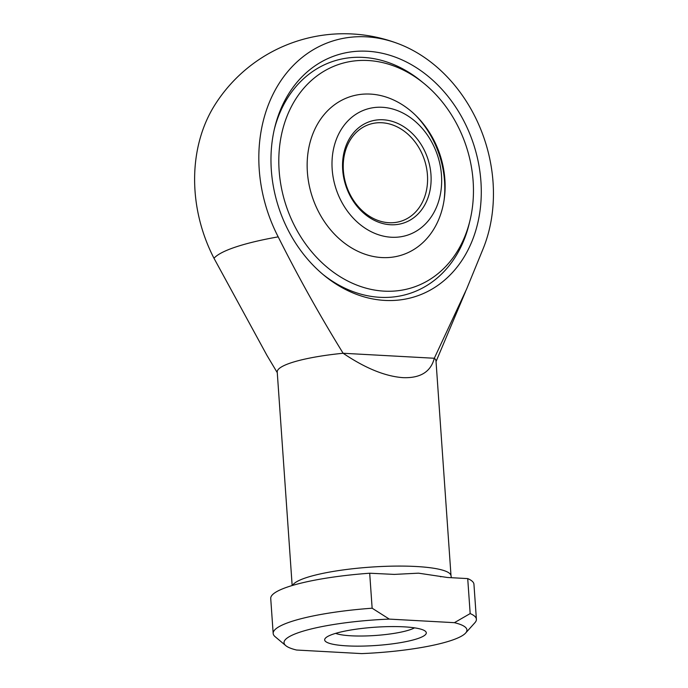<?xml version="1.0" encoding="UTF-8"?>
<svg xmlns="http://www.w3.org/2000/svg" width="688" height="688" viewBox="0 0 688 688"><rect width="100%" height="100%" fill="white"/><g stroke="black" fill="none" stroke-linecap="round" stroke-linejoin="round"><path stroke-width="1.03" d="M370.411 94.093A83.291 67.209 71.6 0 0 307.381 172.06A83.291 67.209 71.6 0 0 381.849 257.561A83.291 67.209 71.6 0 0 445.05 182.819A83.291 67.209 71.6 0 0 427.067 128.871A83.291 67.209 71.6 0 0 370.411 94.093M384.196 291.144A117.502 94.824 -108.4 0 1 279.13 170.512A117.502 94.824 -108.4 0 1 368.063 60.518A117.502 94.824 -108.4 0 1 424.247 83.661A117.502 94.824 -108.4 0 1 469.938 220.676A117.502 94.824 -108.4 0 1 384.196 291.144M469.938 220.676L469.121 224.013A122.232 98.633 -108.4 0 1 379.931 297.311A122.232 98.633 -108.4 0 1 322.81 274.306M274.383 129.06A122.232 98.633 -108.4 0 1 363.152 57.405A122.232 98.633 -108.4 0 1 421.589 81.485L424.247 83.661M384.841 300.415A126.953 102.452 -108.4 0 1 324.143 275.415A126.953 102.452 -108.4 0 1 274.779 127.375A126.953 102.452 -108.4 0 1 367.418 51.239A126.953 102.452 -108.4 0 1 480.929 181.572A126.953 102.452 -108.4 0 1 384.841 300.415M277.273 372.664L267.013 355.498L213.994 258.275A141.642 114.294 -108.4 0 1 214.656 105.247A152.788 152.788 0 0 1 398.687 43.86A141.642 114.294 71.6 0 0 278.683 84.117A141.642 114.294 71.6 0 0 278.193 236.861C298.188 276.739 319.834 315.534 343.123 353.262L434.3 358.259L466.679 288.917L483.389 248.11A141.642 114.294 71.6 0 0 398.705 43.86M292.589 585.411A79.576 14.293 176 0 1 416.223 566.508A79.576 14.293 176 0 1 451.018 575.822L435.994 360.908A79.576 14.293 176 0 0 434.3 358.259C430.8 371.83 420.368 378.297 403.022 377.652C385.246 376.37 365.285 368.243 343.123 353.262A79.576 14.293 176 0 0 277.23 372.01L292.159 585.531M389.305 619.105L372.139 608.209L369.688 573.224L394.319 574.403L418.51 573.173L447.398 577.481L467.72 578.599L470.171 613.584L454.398 622.674L389.305 619.105A91.676 16.46 176 0 0 285.778 645.636A91.676 16.46 176 0 0 296.562 650.031L361.664 653.6A91.676 16.46 176 0 0 465.604 633.063A91.676 16.46 176 0 0 454.398 622.674M335.641 633.364A42.321 7.602 176 0 0 370.273 635.781A42.321 7.602 176 0 0 409.824 629.812A42.321 7.602 176 0 0 414.52 627.843M333.439 634.052A50.929 9.142 176 0 0 325.415 638.18A50.929 9.142 176 0 0 356.461 646.144A50.929 9.142 176 0 0 417.521 638.662A50.929 9.142 176 0 0 425.322 631.197A50.929 9.142 176 0 0 385.581 626.691A50.929 9.142 176 0 0 333.439 634.052M372.139 608.209A101.858 18.292 176 0 0 273.17 633.467A101.858 18.292 176 0 0 275.114 636.675L285.778 645.636M465.604 633.063L474.918 622.7A101.858 18.292 176 0 0 476.397 619.252A101.858 18.292 176 0 0 470.171 613.584M476.397 619.252L473.946 584.267A101.858 18.292 176 0 0 467.72 578.599M369.688 573.224A101.858 18.292 176 0 0 270.728 598.474L273.17 633.467M415.999 115.696A87.961 70.984 -108.4 0 1 444.113 200.002M388.901 222.714A50.929 41.099 -108.4 0 1 344.404 178.149A50.929 41.099 -108.4 0 1 369.293 124.425A50.929 41.099 -108.4 0 1 381.909 122.756A50.929 41.099 -108.4 0 1 426.405 167.322A50.929 41.099 -108.4 0 1 401.517 221.054A50.929 41.099 -108.4 0 1 388.901 222.714M390.5 224.744A53.475 43.155 -108.4 0 1 342.684 169.841A53.475 43.155 -108.4 0 1 383.164 119.781A53.475 43.155 -108.4 0 1 430.972 174.683A53.475 43.155 -108.4 0 1 390.5 224.744M391.377 237.24A66.211 53.432 -108.4 0 1 332.175 169.265A66.211 53.432 -108.4 0 1 382.287 107.285A66.211 53.432 -108.4 0 1 441.481 175.259A66.211 53.432 -108.4 0 1 391.377 237.24M278.193 236.861A136.86 24.579 176 0 0 235.717 247.001A136.86 24.579 176 0 0 213.994 258.275M394.319 574.403L393.837 574.411M451.018 575.822L451.405 577.705M440.922 576.768L440.38 576.682M436.037 361.561L465.518 291.643M445.05 182.819A101.093 101.093 0 0 0 427.067 128.871"/></g></svg>
